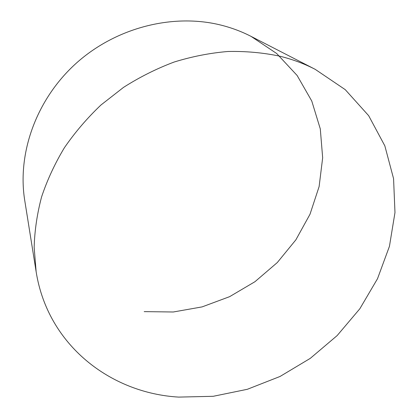 <?xml version="1.0" encoding="UTF-8"?>
<svg xmlns="http://www.w3.org/2000/svg" width="418" height="418" viewBox="0 0 418 418"><rect width="100%" height="100%" fill="white"/><g stroke="black" fill="none" stroke-linecap="round" stroke-linejoin="round"><path stroke-width="0.63" d="M36.136 271.69C47.715 345.388 110.958 393.244 178.721 397.1L213.222 396.301L247.351 389.289L280.029 376.472L310.266 358.372L337.148 335.581L359.83 308.777L377.506 278.722L389.445 246.312L394.979 212.563L393.568 178.638L384.842 145.856L368.666 115.681L345.242 89.651L315.188 69.331C304.142 63.646 292.297 59.257 279.647 56.148C263 52.668 245.758 51.111 227.93 51.487C209.935 53.002 192.008 56.519 174.139 62.036C156.499 68.667 139.622 77.121 123.498 87.399L100.989 104.981C87.169 118.106 74.968 132.36 64.388 147.742C54.852 163.6 47.26 179.959 41.612 196.826C37.113 213.791 34.631 230.631 34.156 247.346L36.136 271.69L24.746 200.499C17.117 153.469 36.162 99.364 76.154 63.306C116.188 27.311 173.475 13.062 221.289 25.19C231.807 27.854 241.729 31.585 251.061 36.382L276.69 53.525L297.135 75.491L311.771 101.036L320.287 128.875L322.665 157.769L319.117 186.569L310.01 214.235L295.866 239.843L277.28 262.567L254.943 281.716L229.613 296.665L202.098 306.896L173.303 311.99L144.189 311.629M315.188 69.331L251.061 36.382"/></g></svg>
